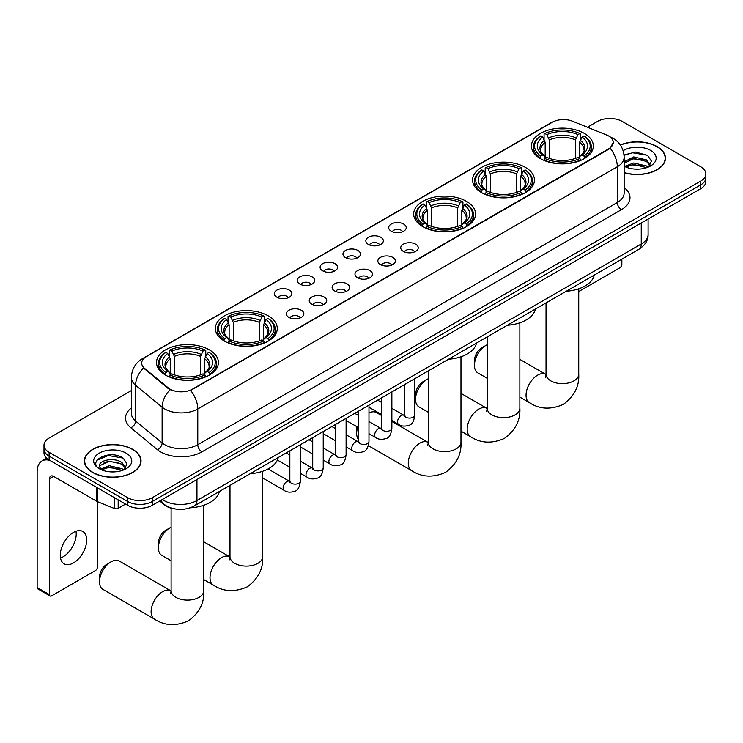 <?xml version="1.0" encoding="UTF-8"?>
<svg xmlns="http://www.w3.org/2000/svg" width="743" height="743" viewBox="0 0 743 743"><rect width="100%" height="100%" fill="white"/><g stroke="black" fill="none" stroke-linecap="round" stroke-linejoin="round"><path stroke-width="1.11" d="M209.34 349.842A30.946 17.869 0 0 0 175.608 345.969A30.946 17.869 0 0 0 156.504 362.473A30.946 17.869 0 0 0 165.568 375.113A30.946 17.869 0 0 0 199.3 378.986A30.946 17.869 0 0 0 218.405 362.473A30.946 17.869 0 0 0 209.34 349.842M525.394 167.37A30.946 17.869 0 0 0 491.662 163.497A30.946 17.869 0 0 0 472.557 180.001A30.946 17.869 0 0 0 481.622 192.641A30.946 17.869 0 0 0 515.354 196.514A30.946 17.869 0 0 0 534.458 180.001A30.946 17.869 0 0 0 525.394 167.37M466.511 201.362A30.946 17.869 0 0 0 432.779 197.489A30.946 17.869 0 0 0 413.675 214.003A30.946 17.869 0 0 0 422.739 226.634A30.946 17.869 0 0 0 456.471 230.506A30.946 17.869 0 0 0 475.576 214.003A30.946 17.869 0 0 0 466.511 201.362M268.223 315.849A30.946 17.869 0 0 0 234.491 311.976A30.946 17.869 0 0 0 215.386 328.48A30.946 17.869 0 0 0 224.451 341.111A30.946 17.869 0 0 0 258.183 344.993A30.946 17.869 0 0 0 277.288 328.48A30.946 17.869 0 0 0 268.223 315.849M584.277 133.378A30.946 17.869 0 0 0 550.544 129.505A30.946 17.869 0 0 0 531.44 146.009A30.946 17.869 0 0 0 540.505 158.649A30.946 17.869 0 0 0 574.237 162.522A30.946 17.869 0 0 0 593.341 146.009A30.946 17.869 0 0 0 584.277 133.378M391.273 231.212A8.758 5.062 180 0 1 389.536 229.782A8.758 5.062 180 0 1 392.434 223.494A8.758 5.062 180 0 1 403.663 224.061A8.758 5.062 180 0 1 405.399 229.782A8.758 5.062 180 0 1 391.273 231.212M402.595 231.742A5.257 3.037 0 0 0 401.183 230.256A5.257 3.037 0 0 0 396.01 229.494A5.257 3.037 0 0 0 392.341 231.742M368.398 244.419A8.758 5.062 180 0 1 366.661 242.989A8.758 5.062 180 0 1 369.559 236.701A8.758 5.062 180 0 1 380.787 237.268A8.758 5.062 180 0 1 382.524 242.989A8.758 5.062 180 0 1 368.398 244.419M379.719 244.949A5.257 3.037 0 0 0 378.308 243.472A5.257 3.037 0 0 0 373.135 242.701A5.257 3.037 0 0 0 369.466 244.949M345.523 257.626A8.758 5.062 180 0 1 343.786 256.196A8.758 5.062 180 0 1 346.684 249.908A8.758 5.062 180 0 1 357.912 250.475A8.758 5.062 180 0 1 359.649 256.196A8.758 5.062 180 0 1 345.523 257.626M356.844 258.155A5.257 3.037 0 0 0 355.433 256.679A5.257 3.037 0 0 0 350.25 255.908A5.257 3.037 0 0 0 346.591 258.155M322.648 270.833A8.758 5.062 180 0 1 320.911 269.403A8.758 5.062 180 0 1 323.809 263.124A8.758 5.062 180 0 1 335.037 263.681A8.758 5.062 180 0 1 336.774 269.403A8.758 5.062 180 0 1 322.648 270.833M333.969 271.362A5.257 3.037 0 0 0 332.558 269.885A5.257 3.037 0 0 0 327.375 269.115A5.257 3.037 0 0 0 323.716 271.362M299.773 284.04A8.758 5.062 180 0 1 298.036 282.609A8.758 5.062 180 0 1 300.934 276.331A8.758 5.062 180 0 1 312.153 276.888A8.758 5.062 180 0 1 313.899 282.609A8.758 5.062 180 0 1 299.773 284.04M311.094 284.569A5.257 3.037 0 0 0 309.682 283.092A5.257 3.037 0 0 0 304.5 282.321A5.257 3.037 0 0 0 300.841 284.569M276.898 297.246A8.758 5.062 180 0 1 275.151 295.816A8.758 5.062 180 0 1 278.058 289.538A8.758 5.062 180 0 1 289.278 290.095A8.758 5.062 180 0 1 291.024 295.816A8.758 5.062 180 0 1 276.898 297.246M288.219 297.776A5.257 3.037 0 0 0 286.807 296.299A5.257 3.037 0 0 0 281.625 295.528A5.257 3.037 0 0 0 277.956 297.776M403.291 251.357A8.758 5.062 180 0 1 401.554 249.927A8.758 5.062 180 0 1 404.452 243.639A8.758 5.062 180 0 1 415.681 244.206A8.758 5.062 180 0 1 417.417 249.927A8.758 5.062 180 0 1 403.291 251.357M414.613 251.886A5.257 3.037 0 0 0 413.201 250.4A5.257 3.037 0 0 0 408.018 249.639A5.257 3.037 0 0 0 404.359 251.886M380.416 264.564A8.758 5.062 180 0 1 378.679 263.133A8.758 5.062 180 0 1 381.577 256.846A8.758 5.062 180 0 1 392.806 257.412A8.758 5.062 180 0 1 394.542 263.133A8.758 5.062 180 0 1 380.416 264.564M391.737 265.093A5.257 3.037 0 0 0 390.326 263.616A5.257 3.037 0 0 0 385.143 262.846A5.257 3.037 0 0 0 381.484 265.093M357.541 277.771A8.758 5.062 180 0 1 355.804 276.34A8.758 5.062 180 0 1 358.702 270.053A8.758 5.062 180 0 1 369.921 270.619A8.758 5.062 180 0 1 371.667 276.34A8.758 5.062 180 0 1 357.541 277.771M368.862 278.3A5.257 3.037 0 0 0 367.451 276.823A5.257 3.037 0 0 0 362.268 276.052A5.257 3.037 0 0 0 358.609 278.3M334.666 290.977A8.758 5.062 180 0 1 332.92 289.547A8.758 5.062 180 0 1 335.827 283.269A8.758 5.062 180 0 1 347.046 283.826A8.758 5.062 180 0 1 348.792 289.547A8.758 5.062 180 0 1 334.666 290.977M345.978 291.507A5.257 3.037 0 0 0 344.576 290.03A5.257 3.037 0 0 0 339.393 289.259A5.257 3.037 0 0 0 335.725 291.507M311.781 304.184A8.758 5.062 180 0 1 310.045 302.754A8.758 5.062 180 0 1 312.952 296.476A8.758 5.062 180 0 1 324.171 297.033A8.758 5.062 180 0 1 325.908 302.754A8.758 5.062 180 0 1 311.781 304.184M323.103 304.714A5.257 3.037 0 0 0 321.7 303.237A5.257 3.037 0 0 0 316.518 302.466A5.257 3.037 0 0 0 312.849 304.714M288.906 317.391A8.758 5.062 180 0 1 287.169 315.961A8.758 5.062 180 0 1 290.076 309.682A8.758 5.062 180 0 1 301.296 310.24A8.758 5.062 180 0 1 303.033 315.961A8.758 5.062 180 0 1 288.906 317.391M300.228 317.92A5.257 3.037 0 0 0 298.816 316.444A5.257 3.037 0 0 0 293.643 315.673A5.257 3.037 0 0 0 289.974 317.92M606.529 134.975A15.77 9.102 180 0 1 608.638 135.997A15.77 9.102 180 0 1 613.254 142.433A15.77 9.102 180 0 1 608.638 148.869L192.409 389.174A15.77 9.102 180 0 1 168.345 387.957L144.541 368.333A15.77 9.102 180 0 1 141.69 363.113A15.77 9.102 180 0 1 146.306 356.677L552.337 122.251A15.77 9.102 180 0 1 572.528 121.23L606.529 134.975M175.524 509.011A17.516 10.114 180 0 1 164.435 504.878L159.745 501.014M624.148 172.701A28.318 16.355 0 0 0 665.449 158.166A28.318 16.355 0 0 0 657.156 146.603A28.318 16.355 0 0 0 620.34 144.996M132.746 449.376A28.318 16.355 0 0 0 101.875 445.828A28.318 16.355 0 0 0 84.396 460.939A28.318 16.355 0 0 0 92.689 472.502A28.318 16.355 0 0 0 123.552 476.04A28.318 16.355 0 0 0 141.04 460.939A28.318 16.355 0 0 0 132.746 449.376M613.254 142.433L610.161 148.228L608.638 149.343L190.635 390.446A20.442 11.804 60 0 1 197.777 408.966A23.358 13.485 180 0 1 164.742 408.966A23.358 13.485 180 0 1 162.123 407.164L135.597 385.292A23.358 13.485 180 0 1 131.372 377.555L131.372 413.312A23.358 13.485 0 0 0 135.597 421.049L162.123 442.921A23.358 13.485 0 0 0 164.742 444.723A23.358 13.485 0 0 0 197.777 444.723L617.312 202.514A23.358 13.485 0 0 0 624.148 192.976L624.148 157.219A23.358 13.485 180 0 1 617.312 166.748A20.442 11.804 -120 0 0 610.161 148.228M131.372 390.567L49.122 438.054A17.516 10.114 0 0 0 43.995 445.206L43.995 452.831A17.516 10.114 0 0 0 49.122 459.982L127.582 505.277L127.582 501.46A17.516 10.114 0 0 0 152.352 501.46L700.723 184.868A17.516 10.114 0 0 0 705.85 177.716A17.516 10.114 0 0 1 700.723 184.868L152.352 501.46A17.516 10.114 0 0 1 127.582 501.46L49.122 456.165L127.582 501.46L127.582 497.652A17.516 10.114 0 0 0 152.352 497.652L700.723 181.06A17.516 10.114 0 0 0 705.85 173.899A17.516 10.114 0 0 0 700.723 166.748L622.262 121.453A17.516 10.114 0 0 0 597.483 121.453L587.434 127.257M43.995 449.013A17.516 10.114 0 0 0 49.122 456.165A17.516 10.114 0 0 1 43.995 449.013M171.884 390.446L168.345 388.654L143.473 367.943A20.442 13.671 129.5 0 0 135.597 385.292L135.597 421.049A5.842 3.91 -50.5 0 1 130.814 427.754A29.2 16.857 180 0 1 131.372 407.972M43.995 445.206A17.516 10.114 0 0 0 49.122 452.357L127.582 497.652M127.582 505.277A17.516 10.114 0 0 0 152.352 505.277L700.723 188.685A17.516 10.114 0 0 0 705.85 181.533L705.85 173.899M624.148 172.515A28.03 16.179 0 0 0 665.161 158.166A28.03 16.179 0 0 0 656.951 146.724A28.03 16.179 0 0 0 620.451 145.164M633.965 169.005L638.367 169.135M625.216 166.209L633.714 162.968L646.456 165.949L647.998 167.194M625.996 167.026L633.714 164.482L646.735 167.658M624.148 164.314A13.198 7.616 0 0 0 626.108 167.129M624.148 161.816L633.714 156.912L646.456 159.894L650.255 165.132M624.148 163.33L633.714 158.426L646.456 161.407L649.949 165.531M624.278 166.274L624.956 166.683M624.148 166.209A19.039 10.987 0 0 0 650.589 165.94A19.039 10.987 0 0 0 650.589 150.392A19.039 10.987 0 0 0 623.136 150.718M648.453 166.999L651.435 161.147L647.664 155.463L635.636 152.055L624.036 154.981M625.346 166.803L624.148 165.392M624.064 155.333L632.674 152.789L647.404 155.287M628.476 159.606L632.674 158.844L643.197 159.745M628.476 165.661L632.674 164.9L643.197 165.8M578.741 291.535L619.783 267.833A2.916 1.69 120 0 0 621.854 264.257L621.854 259.149M92.894 472.381A28.03 16.179 0 0 0 123.44 475.891A28.03 16.179 0 0 0 140.743 460.939A28.03 16.179 0 0 0 132.533 449.496A28.03 16.179 0 0 0 101.986 445.986A28.03 16.179 0 0 0 84.683 460.939A28.03 16.179 0 0 0 92.894 472.381M109.546 471.777L113.948 471.907M100.797 468.982L109.295 465.74L122.047 468.722L123.589 469.957M101.587 469.799L109.295 467.254L122.326 470.421M100.937 469.567L99.571 466.372A13.198 7.616 0 0 0 101.698 469.901M125.836 467.904L122.047 462.666C114.125 456.75 97.825 460.4 99.571 466.372L99.516 465.787M99.599 466.558L99.971 465.573L109.295 461.199L122.047 464.18L125.539 468.294M124.044 469.771L127.025 463.911L123.254 458.227C109.899 448.633 86.16 461.282 99.868 469.037L100.546 469.455M126.18 453.165A19.039 10.987 0 0 0 99.256 453.165A19.039 10.987 0 0 0 99.256 468.712A19.039 10.987 0 0 0 126.18 468.712A19.039 10.987 0 0 0 126.18 453.165M97.082 460.14L108.264 455.552L122.994 458.059M104.066 462.369L108.264 461.607L118.778 462.508M104.066 468.424L108.264 467.663L118.778 468.564M474.433 365.389L474.433 360.624A10.513 6.065 -60 0 1 481.873 347.743L485.996 345.365A16.355 9.436 120 0 0 474.433 365.389A16.355 9.436 120 0 0 477.823 372.875L487.157 378.261M539.947 158.315L540.774 156.104A27.797 16.049 0 0 1 540.774 135.913L542.687 137.018A25.113 14.498 0 0 0 542.687 154.999L544.573 156.076L545.186 158.324M545.186 157.405L545.186 142.312L542.687 137.018M544.08 139.415L544.08 134.009L544.907 133.536A27.797 16.049 0 0 1 579.874 133.536L577.961 134.632A25.113 14.498 0 0 0 546.82 134.632L549.318 139.925L549.318 158.389M575.463 158.389L575.463 139.925L577.961 134.632M566.25 291.247A32.116 18.547 0 0 0 594.27 275.068M544.08 159.921A28.968 16.727 0 0 0 580.701 159.921L579.874 158.491A27.797 16.049 0 0 1 544.907 158.491L544.08 160.414M580.701 160.414L580.701 159.921M540.774 135.913L539.947 136.387A28.968 16.727 0 0 0 533.428 146.965A28.968 16.727 0 0 0 539.947 157.535M579.874 133.536L580.701 134.009L580.701 139.415M544.907 158.491L546.82 157.386A25.113 14.498 0 0 0 577.961 157.386L579.874 158.491M542.687 154.999L540.774 156.104M546.82 134.632L544.907 133.536M544.573 140.269A22.457 12.965 0 0 0 544.573 156.076L544.684 156.141C541.489 153.058 540.189 150.959 540.783 149.854A21.603 12.473 0 0 1 545.186 142.312M584.834 157.535A28.968 16.727 0 0 0 591.354 146.965A28.968 16.727 0 0 0 584.834 136.387L583.998 135.913A27.797 16.049 0 0 1 583.998 156.104L584.834 158.315M583.998 156.104L582.085 154.999A25.113 14.498 0 0 0 582.085 137.018L583.998 135.913M582.085 137.018L579.596 142.312L579.596 157.405L580.199 156.076L582.085 154.999M579.596 142.312A21.603 12.473 0 0 1 583.998 149.854C584.583 150.968 583.283 153.067 580.097 156.141L580.199 156.076A22.457 12.965 0 0 0 580.199 140.269M579.596 158.324L579.596 157.405M487.157 344.761A16.355 9.436 120 0 0 485.996 345.365L481.873 347.743M415.551 399.381L415.551 394.617A10.513 6.065 -60 0 1 422.99 381.744L427.114 379.357A16.355 9.436 120 0 0 415.551 399.381A16.355 9.436 120 0 0 418.941 406.867L428.274 412.254M481.065 192.307L481.891 190.097A27.797 16.049 0 0 1 481.891 169.915L483.804 171.02A25.113 14.498 0 0 0 483.804 188.991L485.69 190.069L486.303 192.326M486.303 191.406L486.303 176.305L483.804 171.02M485.198 173.407L485.198 168.002L486.024 167.528A27.797 16.049 0 0 1 520.992 167.528L519.078 168.633A25.113 14.498 0 0 0 487.937 168.633L490.436 173.918L490.436 192.381M516.58 192.381L516.58 173.918L519.078 168.633M507.367 325.248A32.116 18.547 0 0 0 535.387 309.06M485.198 193.914A28.968 16.727 0 0 0 521.818 193.914L520.992 192.483A27.797 16.049 0 0 1 486.024 192.483L485.198 194.415M521.818 194.415L521.818 193.914M481.891 169.915L481.065 170.388A28.968 16.727 0 0 0 474.545 180.958A28.968 16.727 0 0 0 481.065 191.527M520.992 167.528L521.818 168.002L521.818 173.407M486.024 192.483L487.937 191.378A25.113 14.498 0 0 0 519.078 191.378L520.992 192.483M483.804 188.991L481.891 190.097M487.937 168.633L486.024 167.528M485.69 174.271A22.457 12.965 0 0 0 485.69 190.069L485.801 190.134C482.606 187.05 481.306 184.961 481.901 183.855A21.603 12.473 0 0 1 486.303 176.305M525.951 191.527A28.968 16.727 0 0 0 532.471 180.958A28.968 16.727 0 0 0 525.951 170.388L525.115 169.915A27.797 16.049 0 0 1 525.115 190.097L525.951 192.307M525.115 190.097L523.202 188.991A25.113 14.498 0 0 0 523.202 171.02L525.115 169.915M523.202 171.02L520.713 176.305L520.713 191.406L521.317 190.069L523.202 188.991M520.713 176.305A21.603 12.473 0 0 1 525.115 183.855C525.7 184.961 524.4 187.06 521.215 190.134L521.317 190.069A22.457 12.965 0 0 0 521.317 174.271M520.713 192.326L520.713 191.406M428.274 378.754A16.355 9.436 120 0 0 427.114 379.357L422.99 381.744M357.727 427.188A16.355 9.436 120 0 0 356.668 433.383L356.668 428.609A10.513 6.065 -60 0 1 356.844 426.677M356.668 433.383A16.355 9.436 120 0 0 358.479 439.503M422.182 226.309L423.008 224.098A27.797 16.049 0 0 1 423.008 203.907L424.922 205.012A25.113 14.498 0 0 0 424.922 222.993L426.807 224.061L427.42 226.318M427.42 225.398L427.42 210.306L424.922 205.012M426.315 207.399L426.315 201.994L427.141 201.52A27.797 16.049 0 0 1 462.109 201.52L460.196 202.625A25.113 14.498 0 0 0 429.055 202.625L431.553 207.919L431.553 226.383M457.697 226.383L457.697 207.919L460.196 202.625M448.484 359.24A32.116 18.547 0 0 0 476.504 343.062M426.315 227.915A28.968 16.727 0 0 0 462.935 227.915L462.109 226.476A27.797 16.049 0 0 1 427.141 226.476L426.315 228.407M462.935 228.407L462.935 227.915M423.008 203.907L422.182 204.381A28.968 16.727 0 0 0 415.662 214.959A28.968 16.727 0 0 0 422.182 225.528M462.109 201.52L462.935 201.994L462.935 207.399M427.141 226.476L429.055 225.37A25.113 14.498 0 0 0 460.196 225.37L462.109 226.476M424.922 222.993L423.008 224.098M429.055 202.625L427.141 201.52M426.807 208.263A22.457 12.965 0 0 0 426.807 224.061L426.919 224.135C423.724 221.052 422.423 218.953 423.018 217.848A21.603 12.473 0 0 1 427.42 210.306M467.068 225.528A28.968 16.727 0 0 0 473.588 214.959A28.968 16.727 0 0 0 467.068 204.381L466.232 203.907A27.797 16.049 0 0 1 466.232 224.098L467.068 226.309M466.232 224.098L464.319 222.993A25.113 14.498 0 0 0 464.319 205.012L466.232 203.907M464.319 205.012L461.83 210.306L461.83 225.398L462.434 224.061L464.319 222.993M461.83 210.306A21.603 12.473 0 0 1 466.232 217.848C466.818 218.962 465.517 221.052 462.332 224.135L462.434 224.061A22.457 12.965 0 0 0 462.434 208.263M461.83 226.318L461.83 225.398M381.354 415.402L376.404 412.541A16.355 9.436 120 0 0 368.983 412.95M158.389 547.86L158.389 543.096A10.513 6.065 -60 0 1 165.819 530.214L169.943 527.836A16.355 9.436 120 0 0 158.389 547.86A16.355 9.436 120 0 0 161.77 555.346L171.104 560.733M223.894 340.786L224.73 338.576A27.797 16.049 0 0 1 224.73 318.385L226.634 319.49A25.113 14.498 0 0 0 226.634 337.471L228.528 338.548L229.132 340.796M229.132 339.876L229.132 324.784L226.634 319.49M228.027 321.886L228.027 316.481L228.853 316.007A27.797 16.049 0 0 1 263.821 316.007L261.907 317.103A25.113 14.498 0 0 0 230.767 317.103L233.265 322.397L233.265 340.861M259.409 340.861L259.409 322.397L261.907 317.103M250.196 473.718A32.116 18.547 0 0 0 278.226 457.539M228.027 342.393A28.968 16.727 0 0 0 264.647 342.393L263.821 340.953A27.797 16.049 0 0 1 228.853 340.953L228.027 342.885M264.647 342.885L264.647 342.393M224.73 318.385L223.894 318.858A28.968 16.727 0 0 0 217.374 329.437A28.968 16.727 0 0 0 223.894 340.006M263.821 316.007L264.647 316.481L264.647 321.886M228.853 340.953L230.767 339.857A25.113 14.498 0 0 0 261.907 339.857L263.821 340.953M226.634 337.471L224.73 338.576M230.767 317.103L228.853 316.007M228.528 322.741A22.457 12.965 0 0 0 228.528 338.548L228.63 338.613C225.435 335.53 224.135 333.431 224.73 332.325A21.603 12.473 0 0 1 229.132 324.784M268.78 340.006A28.968 16.727 0 0 0 275.3 329.437A28.968 16.727 0 0 0 268.78 318.858L267.944 318.385A27.797 16.049 0 0 1 267.944 338.576L268.78 340.786M267.944 338.576L266.04 337.471A25.113 14.498 0 0 0 266.04 319.49L267.944 318.385M266.04 319.49L263.542 324.784L263.542 339.876L264.146 338.548L266.04 337.471M263.542 324.784A21.603 12.473 0 0 1 267.944 332.325C268.529 333.44 267.229 335.53 264.044 338.613L264.146 338.548A22.457 12.965 0 0 0 264.146 322.741M263.542 340.796L263.542 339.876M171.104 527.233A16.355 9.436 120 0 0 169.943 527.836L165.819 530.214M99.497 581.853L99.497 577.088A10.513 6.065 -60 0 1 106.936 564.216L111.06 561.829A16.355 9.436 120 0 0 99.497 581.853A16.355 9.436 120 0 0 102.887 589.338L154.507 619.142A16.355 9.436 -60 0 1 151.999 606.037A16.355 9.436 -60 0 1 162.68 591.632A16.355 9.436 -60 0 1 170.853 590.824L171.104 590.964M165.011 374.778L165.847 372.568A27.797 16.049 0 0 1 165.847 352.386L167.751 353.482A25.113 14.498 0 0 0 167.751 371.463L169.645 372.54L170.249 374.788M170.249 373.868L170.249 358.776L167.751 353.482M169.144 355.878L169.144 350.473L169.971 349.999A27.797 16.049 0 0 1 204.938 349.999L203.025 351.105A25.113 14.498 0 0 0 171.884 351.105L174.382 356.389L174.382 374.853M200.526 374.853L200.526 356.389L203.025 351.105M190.31 507.775A32.116 18.547 0 0 0 219.343 491.532M169.144 376.385A28.968 16.727 0 0 0 205.765 376.385L204.938 374.955A27.797 16.049 0 0 1 169.971 374.955L169.144 376.877M205.765 376.877L205.765 376.385M165.847 352.386L165.011 352.86A28.968 16.727 0 0 0 158.491 363.429A28.968 16.727 0 0 0 165.011 373.998M204.938 349.999L205.765 350.473L205.765 355.878M169.971 374.955L171.884 373.85A25.113 14.498 0 0 0 203.025 373.85L204.938 374.955M167.751 371.463L165.847 372.568M171.884 351.105L169.971 349.999M169.645 356.742A22.457 12.965 0 0 0 169.645 372.54L169.748 372.605C166.553 369.522 165.252 367.432 165.847 366.327A21.603 12.473 0 0 1 170.249 358.776M209.897 373.998A28.968 16.727 0 0 0 216.417 363.429A28.968 16.727 0 0 0 209.897 352.86L209.062 352.386A27.797 16.049 0 0 1 209.062 372.568L209.897 374.778M209.062 372.568L207.158 371.463A25.113 14.498 0 0 0 207.158 353.482L209.062 352.386M207.158 353.482L204.659 358.776L204.659 373.868L205.263 372.54L207.158 371.463M204.659 358.776A21.603 12.473 0 0 1 209.062 366.327C209.647 367.432 208.346 369.531 205.161 372.605L205.263 372.54A22.457 12.965 0 0 0 205.263 356.742M204.659 374.788L204.659 373.868M170.853 590.824L119.242 561.021A16.355 9.436 120 0 0 111.06 561.829L106.936 564.216M75.981 531.245A18.686 10.792 -60 0 1 63.006 556.879A18.686 10.792 -60 0 1 60.508 558.039M73.483 562.925A18.686 10.792 120 0 0 85.696 546.458A18.686 10.792 120 0 0 82.835 531.486A18.686 10.792 120 0 0 73.483 532.406A18.686 10.792 120 0 0 61.279 548.873A18.686 10.792 120 0 0 64.139 563.853A18.686 10.792 120 0 0 73.483 562.925M118.183 499.853L118.183 508.314L125.511 504.088M49.995 460.484A23.358 13.485 -120 0 0 41.989 460.976A23.358 13.485 -120 0 0 37.15 471.666L37.15 587.527L49.54 594.679L49.54 478.817A5.842 3.371 60 0 1 50.747 476.142A5.842 3.371 60 0 1 53.663 476.43L96.841 501.358L96.841 487.529M49.54 594.679A2.916 1.69 120 0 0 50.143 596.016L37.754 588.865A2.916 1.69 -60 0 1 37.15 587.527M50.143 596.016A2.916 1.69 120 0 0 51.601 595.877L95.373 570.605A2.916 1.69 120 0 0 97.435 567.03L97.435 501.627M118.183 508.314A2.916 1.69 180 0 1 114.45 508.509L97.231 501.553A2.916 1.69 180 0 1 96.841 501.358M144.541 368.333L144.541 369.02M168.345 387.957L168.345 388.654M192.409 389.174L192.409 389.648M608.638 148.869L608.638 149.343M201.91 451.874A5.842 3.371 60 0 1 197.777 444.723L197.777 408.966L617.312 166.748L617.312 202.514A5.842 3.371 60 0 0 621.436 209.665L201.91 451.874A29.2 16.857 180 0 1 160.618 451.874A29.2 16.857 180 0 1 157.34 449.626L130.814 427.754M624.148 157.219C623.758 148.814 620.061 142.517 613.077 138.319L610.124 136.888A20.442 9.575 112 0 0 609.854 136.786M144.569 357.866A20.442 11.804 -120 0 0 142.452 358.665C135.458 362.853 131.771 369.16 131.372 377.555M142.452 358.665L550.619 123.004A20.442 11.804 60 0 1 552.17 122.354M170.091 389.731A20.442 13.671 129.5 0 0 162.123 407.164L162.123 442.921A5.842 3.91 -50.5 0 1 157.34 449.626M624.148 187.626A29.2 16.857 180 0 1 621.436 209.665M152.352 497.652L152.352 505.277M700.723 181.06L700.723 188.685M49.122 452.357L49.122 459.982M162.346 499.51A23.358 13.485 0 0 0 163.915 500.513A23.358 13.485 0 0 0 196.951 500.513L641.255 243.992A23.358 13.485 0 0 0 648.1 234.454C648.267 240.249 645.184 245.218 638.841 249.342L194.536 505.853A11.684 6.743 60 0 0 196.951 500.513L196.951 479.532M641.255 223.011L641.255 243.992A11.684 6.743 60 0 1 638.841 249.342M161.398 500.058A11.684 7.811 129.5 0 0 163.441 503.856L159.894 500.931M578.741 288.804L578.741 374.212A16.355 9.436 180 0 1 573.949 380.88A16.355 9.436 180 0 1 550.823 380.88A16.355 9.436 180 0 1 546.04 374.212L545.603 377.342M578.741 374.212C579.447 386.211 574.302 396.279 563.305 404.406C550.777 409.867 539.492 409.291 529.434 402.678A16.355 9.436 -60 0 1 526.936 389.573A16.355 9.436 -60 0 1 537.616 375.159A16.355 9.436 -60 0 1 545.789 374.351L546.04 374.491M575.463 139.925A21.603 12.473 0 0 0 549.318 139.925M576.076 137.892A22.457 12.965 0 0 0 548.705 137.892M519.859 322.796L519.859 408.204A16.355 9.436 180 0 1 515.066 414.882A16.355 9.436 180 0 1 491.94 414.882A16.355 9.436 180 0 1 487.157 408.204L486.721 411.343M519.859 408.204C520.564 420.213 515.419 430.281 504.423 438.407C491.894 443.859 480.61 443.283 470.551 436.67A16.355 9.436 -60 0 1 468.053 423.566A16.355 9.436 -60 0 1 478.733 409.161A16.355 9.436 -60 0 1 486.906 408.353L487.157 408.492M516.58 173.918A21.603 12.473 0 0 0 490.436 173.918M517.193 171.884A22.457 12.965 0 0 0 489.823 171.884M460.976 356.789L460.976 442.196A16.355 9.436 180 0 1 456.183 448.874A16.355 9.436 180 0 1 433.058 448.874A16.355 9.436 180 0 1 428.274 442.196L427.829 445.336M460.976 442.196C461.682 454.205 456.536 464.273 445.54 472.399C433.011 477.86 421.727 477.275 411.668 470.663A16.355 9.436 -60 0 1 409.17 457.567A16.355 9.436 -60 0 1 419.851 443.153A16.355 9.436 -60 0 1 428.024 442.345L428.274 442.484M457.697 207.919A21.603 12.473 0 0 0 431.553 207.919M458.31 205.876A22.457 12.965 0 0 0 430.94 205.876M262.688 471.276L262.688 556.683A16.355 9.436 180 0 1 257.895 563.352A16.355 9.436 180 0 1 234.779 563.352A16.355 9.436 180 0 1 229.986 556.683L229.55 559.813M262.688 556.683C263.394 568.683 258.248 578.751 247.252 586.877C234.723 592.338 223.439 591.762 213.39 585.14A16.355 9.436 -60 0 1 210.882 572.045A16.355 9.436 -60 0 1 221.563 557.631A16.355 9.436 -60 0 1 229.736 556.823L229.986 556.962M259.409 322.397A21.603 12.473 0 0 0 233.265 322.397M260.022 320.363A22.457 12.965 0 0 0 232.652 320.363M203.805 505.268L203.805 590.676A16.355 9.436 180 0 1 199.013 597.353A16.355 9.436 180 0 1 175.896 597.353A16.355 9.436 180 0 1 171.104 590.676L170.667 593.806M200.526 356.389A21.603 12.473 0 0 0 174.382 356.389M201.139 354.355A22.457 12.965 0 0 0 173.769 354.355M414.743 378.726L414.743 415.049A5.257 3.037 180 0 1 412.959 417.325A5.257 3.037 180 0 1 405.771 417.194A5.257 3.037 180 0 1 404.229 415.049L404.062 416.182L404.526 415.792M414.743 415.049C414.018 421.151 412.133 424.559 409.068 425.275C404.731 426.612 401.239 426.315 398.601 424.364A5.257 3.037 -60 0 1 397.793 420.157A5.257 3.037 -60 0 1 401.229 415.523A5.257 3.037 -60 0 1 401.461 415.393A5.257 3.037 -60 0 1 403.848 415.263L404.916 415.681M391.867 391.933L391.867 428.256A5.257 3.037 180 0 1 390.084 430.531A5.257 3.037 180 0 1 382.896 430.401A5.257 3.037 180 0 1 381.354 428.256L381.187 429.389L381.651 428.999M391.867 428.256C391.143 434.358 389.248 437.766 386.193 438.481C381.856 439.819 378.363 439.522 375.726 437.571A5.257 3.037 -60 0 1 374.918 433.364A5.257 3.037 -60 0 1 378.345 428.73A5.257 3.037 -60 0 1 378.586 428.6A5.257 3.037 -60 0 1 380.973 428.47L382.041 428.887M368.983 405.139L368.983 441.463A5.257 3.037 180 0 1 367.209 443.738A5.257 3.037 180 0 1 360.011 443.608A5.257 3.037 180 0 1 358.479 441.463L358.312 442.596L358.776 442.206M368.983 441.463C368.268 447.565 366.373 450.973 363.318 451.688C358.98 453.035 355.488 452.728 352.841 450.778A5.257 3.037 -60 0 1 352.043 446.571A5.257 3.037 -60 0 1 355.47 441.936A5.257 3.037 -60 0 1 355.702 441.816A5.257 3.037 -60 0 1 358.098 441.676L359.166 442.094M346.108 418.346L346.108 454.67A5.257 3.037 180 0 1 344.334 456.945A5.257 3.037 180 0 1 337.136 456.815A5.257 3.037 180 0 1 335.604 454.67L335.427 455.803L335.901 455.413M346.108 454.67C345.393 460.771 343.498 464.18 340.443 464.895C336.096 466.242 332.613 465.935 329.966 463.985A5.257 3.037 -60 0 1 329.168 459.778A5.257 3.037 -60 0 1 332.595 455.143A5.257 3.037 -60 0 1 332.827 455.022A5.257 3.037 -60 0 1 335.223 454.883L336.291 455.31M323.233 431.553L323.233 467.876A5.257 3.037 180 0 1 321.459 470.152A5.257 3.037 180 0 1 314.261 470.022A5.257 3.037 180 0 1 312.719 467.876L312.552 469.009L313.026 468.619M323.233 467.876C322.518 473.978 320.623 477.387 317.567 478.102C313.221 479.449 309.738 479.142 307.091 477.192A5.257 3.037 -60 0 1 306.283 472.985A5.257 3.037 -60 0 1 309.72 468.35A5.257 3.037 -60 0 1 309.952 468.229A5.257 3.037 -60 0 1 312.348 468.09L313.416 468.517M300.358 444.76L300.358 481.083A5.257 3.037 180 0 1 298.584 483.359A5.257 3.037 180 0 1 291.386 483.229A5.257 3.037 180 0 1 289.844 481.083L289.677 482.216L290.151 481.826M300.358 481.083C299.643 487.185 297.748 490.594 294.692 491.309C290.346 492.655 286.854 492.349 284.216 490.399A5.257 3.037 -60 0 1 283.408 486.191A5.257 3.037 -60 0 1 286.844 481.557A5.257 3.037 -60 0 1 287.077 481.436A5.257 3.037 -60 0 1 289.473 481.297L290.541 481.724M49.54 478.817L53.663 476.43M97.231 487.761L97.231 501.553M114.45 508.509L114.45 497.699M550.619 123.004L554.371 121.258M194.536 505.853C185.137 510.58 175.738 510.58 166.339 505.853L163.441 503.856M648.1 234.454L648.1 219.064M665.161 160.507L665.161 158.166M140.743 463.279L140.743 460.939M84.683 463.279L84.683 460.939M529.434 402.678L519.859 397.143M533.428 152.306L533.428 146.965M591.354 152.306L591.354 146.965M545.789 374.351L519.859 359.38M546.04 302.921L546.04 374.212M470.551 436.67L460.976 431.135M474.545 186.298L474.545 180.958M532.471 186.298L532.471 180.958M486.906 408.353L460.976 393.381M487.157 336.913L487.157 408.204M411.668 470.663L368.37 445.661M415.662 220.299L415.662 214.959M473.588 220.299L473.588 214.959M428.024 442.345L391.867 421.467M428.274 370.906L428.274 442.196M213.39 585.14L203.805 579.614M217.374 334.777L217.374 329.437M275.3 334.777L275.3 329.437M229.736 556.823L203.805 541.851M229.986 485.393L229.986 556.683M203.805 590.676C204.511 602.684 199.365 612.752 188.369 620.879C175.84 626.33 164.556 625.755 154.507 619.142M158.491 368.769L158.491 363.429M216.417 368.769L216.417 363.429M171.104 508.166L171.104 590.676M398.601 424.364L391.867 420.482M381.354 414.408L368.983 407.266M404.229 384.79L404.229 415.049M403.848 415.263L391.867 408.344M381.354 402.269L377.648 400.133M375.726 437.571L368.983 433.689M358.479 427.615L346.108 420.482M381.354 397.997L381.354 428.256M380.973 428.47L368.983 421.55M358.479 415.476L354.773 413.34M352.841 450.778L346.108 446.896M335.604 440.822L323.233 433.689M358.479 411.204L358.479 441.463M358.098 441.676L346.108 434.757M335.604 428.683L331.898 426.547M329.966 463.985L323.233 460.103M312.719 454.029L300.358 446.896M335.604 424.411L335.604 454.67M335.223 454.883L323.233 447.964M312.719 441.89L309.023 439.754M307.091 477.192L300.358 473.31M289.844 467.236L277.39 460.047M312.719 437.618L312.719 467.876M312.348 468.09L300.358 461.171M289.844 455.097L286.148 452.961M284.216 490.399L262.688 477.972M289.844 450.825L289.844 481.083M289.473 481.297L268.093 468.954M41.989 460.976L46.716 458.245"/></g></svg>
